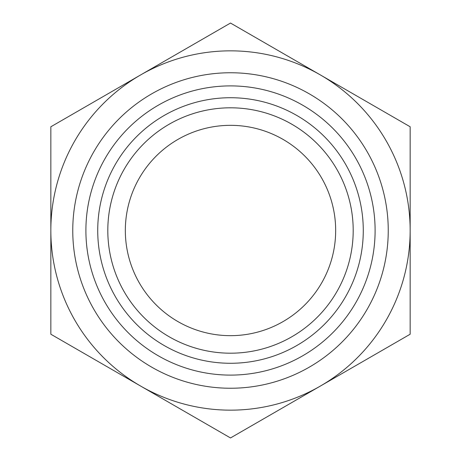 <?xml version="1.0" encoding="UTF-8"?>
<svg xmlns="http://www.w3.org/2000/svg" width="461" height="461" viewBox="0 0 461 461"><rect width="100%" height="100%" fill="white"/><g stroke="black" fill="none" stroke-linecap="round" stroke-linejoin="round"><path stroke-width="0.69" d="M335.666 230.5A105.166 105.166 0 0 0 230.5 125.334A105.166 105.166 0 0 0 125.334 230.5A105.166 105.166 0 0 0 230.5 335.666A105.166 105.166 0 0 0 335.666 230.5M50.843 126.775L230.5 23.05L410.157 126.775L410.157 230.5A179.657 179.657 0 0 0 140.674 74.913A179.657 179.657 0 0 0 50.843 230.5L50.843 126.775M50.843 334.225L50.843 230.5A179.657 179.657 0 0 0 140.674 386.088L50.843 334.225M230.5 437.95L140.674 386.088A179.657 179.657 0 0 0 410.157 230.5L410.157 334.225L230.5 437.95M107.805 230.5A122.695 122.695 0 0 0 230.5 353.195A122.695 122.695 0 0 0 353.195 230.5A122.695 122.695 0 0 0 230.5 107.805A122.695 122.695 0 0 0 107.805 230.5M97.726 230.5A132.774 132.774 0 0 1 230.5 97.726A132.774 132.774 0 0 1 363.274 230.5A132.774 132.774 0 0 1 230.5 363.274A132.774 132.774 0 0 1 97.726 230.5M353.195 230.5A122.695 122.695 0 0 0 169.152 124.245A122.695 122.695 0 0 0 169.152 336.755A122.695 122.695 0 0 0 353.195 230.5M388.248 230.5A157.748 157.748 0 0 0 151.629 93.888A157.748 157.748 0 0 0 151.629 367.112A157.748 157.748 0 0 0 388.248 230.5M375.104 230.5A144.604 144.604 0 0 1 158.198 355.731A144.604 144.604 0 0 1 158.198 105.269A144.604 144.604 0 0 1 375.104 230.5"/></g></svg>
